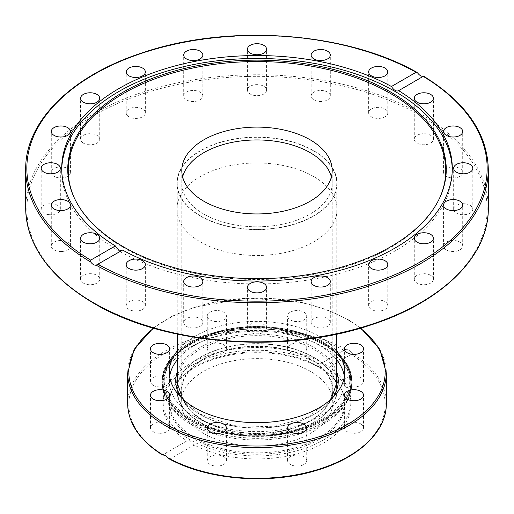 <?xml version="1.0" encoding="UTF-8"?>
<svg xmlns="http://www.w3.org/2000/svg" width="514" height="514" viewBox="0 0 514 514"><rect width="100%" height="100%" fill="white"/><g stroke="black" fill="none" stroke-linecap="round" stroke-linejoin="round"><path stroke-width="0.39" stroke-dasharray="2.57 1.93" d="M313.636 150.66A80.1 46.247 180 0 1 337.1 183.363A80.1 46.247 180 0 1 256.994 229.604A80.1 46.247 180 0 1 176.9 183.357A80.1 46.247 180 0 1 226.353 140.637A80.1 46.247 180 0 1 313.636 150.66M203.827 214.062A75.198 43.414 180 0 1 181.802 183.357A75.198 43.414 180 0 1 182.624 176.944A75.198 43.414 0 0 0 181.802 183.363A75.198 43.414 0 0 0 257 226.777A75.198 43.414 0 0 0 332.198 183.363A75.198 43.414 180 0 1 285.778 223.474A75.198 43.414 180 0 1 203.827 214.062M331.376 176.944A75.198 43.414 180 0 1 332.198 183.363A75.198 43.414 0 0 0 331.376 176.944M313.636 176.52A80.1 46.247 0 0 0 226.353 166.497A80.1 46.247 0 0 0 176.9 209.217A80.1 46.247 0 0 0 256.994 255.471A80.1 46.247 0 0 0 337.1 209.224A80.1 46.247 0 0 0 313.636 176.52M122.165 250.292L122.557 250.067M452.281 169.742A195.294 112.752 180 0 1 452.294 171.201A195.294 112.752 180 0 1 257 283.953A195.294 112.752 180 0 1 61.706 171.201A195.294 112.752 180 0 1 61.719 169.742M488.3 169.222A231.3 133.537 0 0 0 423.202 76.348L423.311 76.432M330.181 321.597A9.573 5.525 0 0 0 319.984 316.952A9.573 5.525 0 0 0 311.156 322.458A9.573 5.525 0 0 0 320.723 327.99A9.573 5.525 0 0 0 330.303 322.464A9.573 5.525 0 0 0 330.181 321.597M266.451 329.153A9.573 5.525 0 0 0 266.573 328.292A9.573 5.525 0 0 0 256.994 322.766A9.573 5.525 0 0 0 247.427 328.298A9.573 5.525 0 0 0 256.255 333.798A9.573 5.525 0 0 0 266.451 329.153M201.796 324.97A9.573 5.525 0 0 0 202.844 322.464A9.573 5.525 0 0 0 193.27 316.939A9.573 5.525 0 0 0 183.697 322.464A9.573 5.525 0 0 0 191.035 327.836A9.573 5.525 0 0 0 201.796 324.97M142.545 309.46A9.573 5.525 0 0 0 145.353 305.554A9.573 5.525 0 0 0 135.78 300.028A9.573 5.525 0 0 0 126.206 305.554A9.573 5.525 0 0 0 132.117 310.655A9.573 5.525 0 0 0 142.545 309.46M94.499 284.133A9.573 5.525 0 0 0 99.722 279.211A9.573 5.525 0 0 0 90.156 273.686A9.573 5.525 0 0 0 80.582 279.211A9.573 5.525 0 0 0 94.499 284.133M62.361 251.474A9.573 5.525 0 0 0 70.431 246.02A9.573 5.525 0 0 0 60.858 240.494A9.573 5.525 0 0 0 51.291 246.02A9.573 5.525 0 0 0 62.361 251.474M49.267 214.685A9.573 5.525 0 0 0 60.337 209.224A9.573 5.525 0 0 0 50.77 203.698A9.573 5.525 0 0 0 41.197 209.224A9.573 5.525 0 0 0 49.267 214.685M56.514 177.356A9.573 5.525 0 0 0 70.431 172.428A9.573 5.525 0 0 0 60.858 166.902A9.573 5.525 0 0 0 51.291 172.428A9.573 5.525 0 0 0 56.514 177.356M83.384 143.143A9.573 5.525 0 0 0 93.818 144.344A9.573 5.525 0 0 0 99.722 139.236A9.573 5.525 0 0 0 90.156 133.711A9.573 5.525 0 0 0 80.582 139.236A9.573 5.525 0 0 0 83.384 143.143M127.254 115.406A9.573 5.525 0 0 0 138.015 118.271A9.573 5.525 0 0 0 145.353 112.894A9.573 5.525 0 0 0 135.78 107.368A9.573 5.525 0 0 0 126.206 112.894A9.573 5.525 0 0 0 127.254 115.406M183.819 96.85A9.573 5.525 0 0 0 194.016 101.496A9.573 5.525 0 0 0 202.844 95.989A9.573 5.525 0 0 0 193.277 90.458A9.573 5.525 0 0 0 183.697 95.983A9.573 5.525 0 0 0 183.819 96.85M247.549 89.295A9.573 5.525 0 0 0 247.427 90.156A9.573 5.525 0 0 0 257.006 95.681A9.573 5.525 0 0 0 266.573 90.149A9.573 5.525 0 0 0 257.745 84.649A9.573 5.525 0 0 0 247.549 89.295M312.204 93.477A9.573 5.525 0 0 0 311.156 95.983A9.573 5.525 0 0 0 320.73 101.509A9.573 5.525 0 0 0 330.303 95.983A9.573 5.525 0 0 0 322.965 90.612A9.573 5.525 0 0 0 312.204 93.477M371.455 108.987A9.573 5.525 0 0 0 368.647 112.894A9.573 5.525 0 0 0 378.22 118.419A9.573 5.525 0 0 0 387.794 112.894A9.573 5.525 0 0 0 381.883 107.792A9.573 5.525 0 0 0 371.455 108.987M419.501 134.315A9.573 5.525 0 0 0 414.278 139.236A9.573 5.525 0 0 0 423.844 144.762A9.573 5.525 0 0 0 433.418 139.236A9.573 5.525 0 0 0 419.501 134.315M451.639 166.973A9.573 5.525 0 0 0 443.569 172.428A9.573 5.525 0 0 0 453.142 177.953A9.573 5.525 0 0 0 462.709 172.428A9.573 5.525 0 0 0 451.639 166.973M464.733 203.769A9.573 5.525 0 0 0 453.663 209.224A9.573 5.525 0 0 0 463.23 214.749A9.573 5.525 0 0 0 472.803 209.224A9.573 5.525 0 0 0 464.733 203.769M457.486 241.092A9.573 5.525 0 0 0 443.569 246.02A9.573 5.525 0 0 0 453.142 251.545A9.573 5.525 0 0 0 462.709 246.02A9.573 5.525 0 0 0 457.486 241.092M386.746 303.042A9.573 5.525 0 0 0 375.985 300.176A9.573 5.525 0 0 0 368.647 305.554A9.573 5.525 0 0 0 378.22 311.079A9.573 5.525 0 0 0 387.794 305.554A9.573 5.525 0 0 0 386.746 303.042M430.616 275.305A9.573 5.525 0 0 0 420.182 274.103A9.573 5.525 0 0 0 414.278 279.211A9.573 5.525 0 0 0 423.844 284.737A9.573 5.525 0 0 0 433.418 279.211A9.573 5.525 0 0 0 430.616 275.305M439.637 198.051A188.76 108.981 180 0 1 439.399 198.571A188.76 108.981 180 0 1 257 279.5A188.76 108.981 180 0 1 74.601 198.571A188.76 108.981 180 0 1 74.363 198.051M200.601 215.925A79.76 46.048 180 0 1 177.24 183.363A79.76 46.048 180 0 1 257 137.315A79.76 46.048 180 0 1 336.76 183.363A79.76 46.048 180 0 1 287.525 225.903A79.76 46.048 180 0 1 200.601 215.925M310.173 359.196A75.198 43.414 0 0 0 228.222 349.783A75.198 43.414 0 0 0 181.802 389.895A75.198 43.414 0 0 0 257 433.308A75.198 43.414 0 0 0 332.198 389.895A75.198 43.414 0 0 0 310.173 359.196M313.399 357.333A79.76 46.048 180 0 1 336.76 389.895A79.76 46.048 180 0 1 287.525 432.435A79.76 46.048 180 0 1 200.601 422.457A79.76 46.048 180 0 1 177.24 389.895A79.76 46.048 180 0 1 226.475 347.348A79.76 46.048 180 0 1 313.399 357.333M177.202 385.866A80.1 46.247 0 0 0 176.9 389.895A80.1 46.247 0 0 0 200.364 422.592A80.1 46.247 0 0 0 287.647 432.621A80.1 46.247 0 0 0 337.1 389.895A80.1 46.247 0 0 0 336.798 385.866M336.76 385.629A80.1 46.247 0 0 0 257 343.648A80.1 46.247 0 0 0 177.24 385.629M310.578 358.958A75.77 43.748 0 0 0 228.004 349.475A75.77 43.748 0 0 0 181.23 389.888A75.77 43.748 0 0 0 256.994 433.643A75.77 43.748 0 0 0 332.77 389.895A75.77 43.748 0 0 0 310.578 358.958M310.578 371.429A75.77 43.748 0 0 0 228.004 361.946A75.77 43.748 0 0 0 181.23 402.359A75.77 43.748 0 0 0 256.994 446.107A75.77 43.748 0 0 0 332.77 402.359A75.77 43.748 0 0 0 310.578 371.429M323.39 440.042A93.889 54.208 0 0 0 350.889 401.717A93.889 54.208 0 0 0 257 347.509A93.889 54.208 0 0 0 163.111 401.717A93.889 54.208 0 0 0 221.071 451.793A93.889 54.208 0 0 0 323.39 440.042M318.847 438.069A87.464 50.5 180 0 1 213.323 446.113A87.464 50.5 180 0 1 172.479 389.361A87.464 50.5 180 0 1 257 351.865A87.464 50.5 180 0 1 341.521 389.361A87.464 50.5 180 0 1 318.847 438.069M319.2 439.386A87.965 50.783 0 0 0 341.996 390.409A87.965 50.783 0 0 0 257 352.694A87.965 50.783 0 0 0 172.004 390.409A87.965 50.783 0 0 0 213.079 447.476A87.965 50.783 0 0 0 319.2 439.386M323.55 342.562A94.113 54.336 180 0 1 351.113 380.983A94.113 54.336 180 0 1 323.55 419.411A94.113 54.336 180 0 1 220.981 431.188A94.113 54.336 180 0 1 162.887 380.983A94.113 54.336 180 0 1 220.981 330.785A94.113 54.336 180 0 1 323.55 342.562A94.113 54.336 180 0 1 351.113 380.97A94.113 54.336 180 0 1 293.012 431.162A94.113 54.336 180 0 1 190.45 419.385A94.113 54.336 180 0 1 162.887 380.964A94.113 54.336 180 0 1 220.988 330.759A94.113 54.336 180 0 1 323.55 342.542M323.55 424.037A94.113 54.336 0 0 0 349.411 395.909A94.113 54.336 0 0 0 351.113 385.616A94.113 54.336 0 0 0 319.817 345.151A94.113 54.336 0 0 0 218.617 336.002A94.113 54.336 0 0 0 162.887 385.622A94.113 54.336 0 0 0 164.589 395.909A94.113 54.336 0 0 0 229.424 437.568A94.113 54.336 0 0 0 323.55 424.037M169.254 458.906L170.038 458.963L194.151 445.04A94.113 54.336 0 0 0 295.357 454.209A94.113 54.336 0 0 0 351.113 404.595A94.113 54.336 0 0 0 327.058 368.307L351.171 354.384L351.081 352.431C349.347 350.137 347.567 349.109 345.736 349.347L319.849 364.15A94.113 54.336 0 0 0 218.643 354.975A94.113 54.336 0 0 0 162.887 404.595A94.113 54.336 0 0 0 186.942 440.877L162.919 454.89M194.151 445.04C191.626 441.269 189.223 439.881 186.942 440.877L162.482 454.993M327.058 368.307C324.777 364.394 322.374 363.006 319.849 364.15L344.682 349.796M207.27 348.62A9.573 5.525 0 0 0 216.844 354.146A9.573 5.525 0 0 0 226.411 348.62A9.573 5.525 0 0 0 216.844 343.095A9.573 5.525 0 0 0 207.27 348.62L207.27 316.059A9.573 5.525 180 0 1 216.844 310.533A9.573 5.525 180 0 1 226.411 316.059A9.573 5.525 180 0 1 216.844 321.584A9.573 5.525 180 0 1 207.27 316.059M290.391 344.714A9.573 5.525 0 0 0 287.589 348.62A9.573 5.525 0 0 0 297.156 354.146A9.573 5.525 0 0 0 306.729 348.62A9.573 5.525 0 0 0 300.818 343.513A9.573 5.525 0 0 0 290.391 344.714M160.047 433.302A9.573 5.525 0 0 0 169.62 427.776A9.573 5.525 0 0 0 160.047 422.251A9.573 5.525 0 0 0 150.48 427.776A9.573 5.525 0 0 0 160.047 433.302M153.281 385.314A9.573 5.525 0 0 0 163.709 386.515A9.573 5.525 0 0 0 169.62 381.407A9.573 5.525 0 0 0 160.047 375.882A9.573 5.525 0 0 0 150.48 381.407A9.573 5.525 0 0 0 153.281 385.314M223.609 464.476A9.573 5.525 0 0 0 226.411 460.57A9.573 5.525 0 0 0 216.844 455.044A9.573 5.525 0 0 0 207.27 460.57A9.573 5.525 0 0 0 213.181 465.671A9.573 5.525 0 0 0 223.609 464.476M306.729 460.57A9.573 5.525 0 0 0 297.156 455.044A9.573 5.525 0 0 0 287.589 460.57A9.573 5.525 0 0 0 297.156 466.095A9.573 5.525 0 0 0 306.729 460.57L306.729 428.008M360.719 423.87A9.573 5.525 0 0 0 350.291 422.675A9.573 5.525 0 0 0 344.38 427.776A9.573 5.525 0 0 0 353.953 433.302A9.573 5.525 0 0 0 363.52 427.776A9.573 5.525 0 0 0 360.719 423.87M353.953 375.882A9.573 5.525 0 0 0 344.38 381.407A9.573 5.525 0 0 0 353.953 386.933A9.573 5.525 0 0 0 363.52 381.407A9.573 5.525 0 0 0 353.953 375.882M290.391 312.152A9.573 5.525 180 0 1 300.818 310.951A9.573 5.525 180 0 1 306.729 316.059A9.573 5.525 180 0 1 303.928 319.965A9.573 5.525 180 0 1 293.494 321.16A9.573 5.525 180 0 1 287.589 316.059A9.573 5.525 180 0 1 290.391 312.152M177.24 359.858A87.733 50.655 180 0 1 319.04 345.145A87.733 50.655 180 0 1 336.76 359.858M344.393 376.499A87.733 50.655 180 0 1 344.733 380.964A87.733 50.655 180 0 1 256.994 431.619A87.733 50.655 180 0 1 169.267 380.958A87.733 50.655 180 0 1 169.607 376.499M177.24 350.927A87.733 50.655 180 0 1 319.04 336.214A87.733 50.655 180 0 1 336.76 350.927M25.7 208.292A231.3 133.537 180 0 1 170.237 84.508A231.3 133.537 180 0 1 423.202 115.425A231.3 133.537 180 0 1 488.3 208.292M94.255 303.183A230.163 132.882 0 0 0 479.318 243.617A230.163 132.882 0 0 0 197.427 80.871A230.163 132.882 0 0 0 94.255 303.183M417.863 73.264A231.3 133.537 0 0 0 166.742 46.266A231.3 133.537 0 0 0 25.7 169.222M337.1 389.895L337.1 381.896A80.1 46.247 180 0 1 287.654 424.615A80.1 46.247 180 0 1 200.364 414.592A80.1 46.247 180 0 1 176.9 381.896L176.9 389.895M177.24 377.623A80.1 46.247 180 0 1 257 335.648A80.1 46.247 180 0 1 336.76 377.623M180.639 396.975A81.238 46.902 0 0 0 199.554 414.13A81.238 46.902 0 0 0 333.361 396.975M336.76 372.046A81.238 46.902 0 0 0 257 334.061A81.238 46.902 0 0 0 177.24 372.046M322.58 343.101A92.745 53.546 180 0 1 281.004 432.685A92.745 53.546 180 0 1 167.41 367.105A92.745 53.546 180 0 1 322.58 343.101M323.39 343.564A93.889 54.208 0 0 0 221.071 331.813A93.889 54.208 0 0 0 163.111 381.896A93.889 54.208 0 0 0 221.071 431.972A93.889 54.208 0 0 0 323.39 420.221A93.889 54.208 0 0 0 350.889 381.896A93.889 54.208 0 0 0 323.39 343.564M324.032 420.407A94.801 54.735 180 0 1 220.724 432.274A94.801 54.735 180 0 1 162.199 381.709A94.801 54.735 180 0 1 257 326.975A94.801 54.735 180 0 1 351.801 381.709A94.801 54.735 180 0 1 324.032 420.407M324.032 422.135A94.801 54.735 180 0 1 220.724 433.996A94.801 54.735 180 0 1 162.199 383.431A94.801 54.735 180 0 1 257 328.703A94.801 54.735 180 0 1 351.801 383.431A94.801 54.735 180 0 1 324.032 422.135M324.013 422.315A94.769 54.715 180 0 1 229.231 435.936A94.769 54.715 180 0 1 163.947 393.994A94.769 54.715 180 0 1 257 328.915A94.769 54.715 180 0 1 350.053 393.994A94.769 54.715 180 0 1 324.013 422.315M343.962 350.227A128.185 74.003 0 0 0 166.363 352.263A128.185 74.003 0 0 0 162.829 454.8M170.038 458.963A128.185 74.003 0 0 0 347.637 456.92A128.185 74.003 0 0 0 351.171 354.384M127.678 403.663A129.322 74.665 180 0 1 205.767 335.109A129.322 74.665 180 0 1 345.736 349.347M386.322 372.965A129.322 74.665 0 0 0 348.447 320.164A129.322 74.665 0 0 0 207.508 303.98A129.322 74.665 0 0 0 127.678 372.965M351.081 352.431A129.322 74.665 180 0 1 386.322 403.663M153.686 328.221A128.185 74.003 180 0 1 347.637 319.702A128.185 74.003 180 0 1 360.314 328.221M176.9 209.224L176.9 183.363M337.1 209.224L337.1 183.363M181.802 170.519L181.802 389.895M332.198 170.519L332.198 389.895M122.364 250.189L97.178 264.736M61.706 168.29L61.706 171.201M452.294 168.29L452.294 171.201M398.472 90.785L423.658 76.245M311.156 322.464L311.156 281.531M330.303 322.464L330.303 281.531M266.573 328.292L266.573 287.358M247.427 328.292L247.427 287.358M202.844 322.464L202.844 281.531M183.697 322.464L183.697 281.531M145.353 305.554L145.353 264.62M126.206 305.554L126.206 264.62M99.722 279.211L99.722 238.278M80.582 279.211L80.582 238.278M70.431 246.02L70.431 205.086M51.291 246.02L51.291 205.086M60.337 209.224L60.337 168.29M41.197 209.224L41.197 168.29M70.431 172.428L70.431 131.494M51.291 172.428L51.291 131.494M99.722 139.236L99.722 98.302M80.582 139.236L80.582 98.302M145.353 112.894L145.353 71.96M126.206 112.894L126.206 71.96M202.844 95.983L202.844 55.049M183.697 95.983L183.697 55.049M247.427 90.156L247.427 49.222M266.573 90.156L266.573 49.222M311.156 95.983L311.156 55.049M330.303 95.983L330.303 55.049M368.647 112.894L368.647 71.96M387.794 112.894L387.794 71.96M414.278 139.236L414.278 98.302M433.418 139.236L433.418 98.302M443.569 172.428L443.569 131.494M462.709 172.428L462.709 131.494M453.663 209.224L453.663 168.29M472.803 209.224L472.803 168.29M443.569 246.02L443.569 205.086M462.709 246.02L462.709 205.086M368.647 305.554L368.647 264.62M387.794 305.554L387.794 264.62M414.278 279.211L414.278 238.278M433.418 279.211L433.418 238.278M439.399 198.571L439.881 197.524M74.601 198.571L74.119 197.524M336.76 389.895L336.76 386.098M336.76 334.106L336.76 183.363M177.24 389.895L177.24 386.098M177.24 334.106L177.24 183.363M182.759 399.025L200.126 414.072L233.677 425.663L272.825 426.748L308.175 417.06L331.241 399.025M181.23 402.359L181.23 389.895M332.77 402.359L332.77 389.895M163.111 401.717L163.111 381.896L167.204 365.878L179.045 351.364L197.537 339.536L221.104 331.344L247.735 327.469L275.163 328.234L301.043 333.573L323.152 343.044C341.2 353.722 350.445 366.675 350.889 381.896L350.889 401.717M172.479 389.361L172.004 390.409M341.521 389.361L341.996 390.409M164.589 395.909L162.199 381.709C160.612 349.09 215.437 321.758 270.036 327.11C315.506 330.245 352.655 354.711 351.801 381.709L349.411 395.909M162.887 404.595L162.887 385.616M351.113 404.595L351.113 385.616M226.411 348.62L226.411 316.059M287.589 348.62L287.589 316.059M306.729 348.62L306.729 316.059M344.38 381.407L344.38 348.845M363.52 381.407L363.52 348.845M344.38 427.776L344.38 395.215M363.52 427.776L363.52 395.215M287.589 460.57L287.589 428.008M226.411 460.57L226.411 428.008M207.27 460.57L207.27 428.008M169.62 427.776L169.62 395.215M150.48 427.776L150.48 395.215M169.62 381.407L169.62 348.845M150.48 381.407L150.48 348.845M344.733 372.033L344.733 380.964M169.267 372.033L169.267 380.964M360.796 328.086L348.209 319.644L326.621 309.608L301.846 302.47L247.382 298.024L194.665 307.102L171.997 316.29L153.204 328.086"/><path stroke-width="0.77" d="M182.624 176.944A75.198 43.414 180 0 1 257 139.943A75.198 43.414 180 0 1 331.376 176.944A75.198 43.414 0 0 0 310.173 152.658A75.198 43.414 0 0 0 233.452 142.127A75.198 43.414 0 0 0 182.624 176.944M203.827 201.225A75.198 43.414 180 0 1 181.802 170.519A75.198 43.414 180 0 1 257.006 127.106A75.198 43.414 180 0 1 332.198 170.526A75.198 43.414 180 0 1 285.778 210.637A75.198 43.414 180 0 1 203.827 201.225M115.348 245.91C117.693 249.785 120.096 251.173 122.557 250.067L96.137 265.179C94.332 265.404 92.546 264.376 90.798 262.089L90.689 260.148L115.348 245.91A195.294 112.752 180 0 1 61.706 168.29A195.294 112.752 180 0 1 118.907 88.562A195.294 112.752 180 0 1 391.443 86.506L416.102 72.268L416.893 72.333L417.863 73.264C419.668 75.513 421.454 76.541 423.202 76.348L398.472 90.785M61.719 169.742A195.294 112.752 180 0 1 118.907 91.473A195.294 112.752 180 0 1 330.573 66.756A195.294 112.752 180 0 1 452.281 169.742M122.557 250.067A195.294 112.752 180 0 0 334.081 271.887A195.294 112.752 180 0 0 452.294 168.29A195.294 112.752 180 0 0 398.652 90.67C396.307 91.704 393.904 90.316 391.443 86.506M311.278 282.392A9.573 5.525 180 0 1 311.156 281.531A9.573 5.525 180 0 1 319.978 276.018A9.573 5.525 180 0 1 330.181 280.663A9.573 5.525 180 0 1 330.303 281.537A9.573 5.525 180 0 1 321.475 287.037A9.573 5.525 180 0 1 311.278 282.392M247.549 286.491A9.573 5.525 180 0 1 257.745 281.845A9.573 5.525 180 0 1 266.573 287.352A9.573 5.525 180 0 1 266.451 288.219A9.573 5.525 180 0 1 256.248 292.864A9.573 5.525 180 0 1 247.427 287.358A9.573 5.525 180 0 1 247.549 286.491M184.744 279.018A9.573 5.525 180 0 1 195.506 276.159A9.573 5.525 180 0 1 202.844 281.531A9.573 5.525 180 0 1 201.796 284.036A9.573 5.525 180 0 1 191.035 286.902A9.573 5.525 180 0 1 183.697 281.531A9.573 5.525 180 0 1 184.744 279.018M129.014 260.707A9.573 5.525 180 0 1 139.442 259.512A9.573 5.525 180 0 1 145.353 264.614A9.573 5.525 180 0 1 142.545 268.526A9.573 5.525 180 0 1 132.117 269.721A9.573 5.525 180 0 1 126.206 264.62A9.573 5.525 180 0 1 129.014 260.707M428.194 103.224A9.573 5.525 180 0 1 414.278 98.302A9.573 5.525 180 0 1 419.501 93.381A9.573 5.525 180 0 1 433.418 98.302A9.573 5.525 180 0 1 428.194 103.224M454.639 136.955A9.573 5.525 180 0 1 443.569 131.494A9.573 5.525 180 0 1 451.639 126.039A9.573 5.525 180 0 1 462.709 131.494A9.573 5.525 180 0 1 454.639 136.955M461.733 173.745A9.573 5.525 180 0 1 453.663 168.29A9.573 5.525 180 0 1 464.733 162.829A9.573 5.525 180 0 1 472.803 168.29A9.573 5.525 180 0 1 461.733 173.745M448.793 210.008A9.573 5.525 180 0 1 443.569 205.086A9.573 5.525 180 0 1 457.486 200.158A9.573 5.525 180 0 1 462.709 205.086A9.573 5.525 180 0 1 448.793 210.008M369.694 267.126A9.573 5.525 180 0 1 368.647 264.62A9.573 5.525 180 0 1 375.985 259.242A9.573 5.525 180 0 1 386.746 262.108A9.573 5.525 180 0 1 387.794 264.614A9.573 5.525 180 0 1 380.456 269.991A9.573 5.525 180 0 1 369.694 267.126M417.079 242.184A9.573 5.525 180 0 1 414.278 238.278A9.573 5.525 180 0 1 420.182 233.17A9.573 5.525 180 0 1 430.616 234.371A9.573 5.525 180 0 1 433.418 238.278A9.573 5.525 180 0 1 427.507 243.379A9.573 5.525 180 0 1 417.079 242.184M423.202 76.348L423.311 76.432A230.163 132.882 180 0 1 419.745 262.249A230.163 132.882 180 0 1 97.898 264.312M94.499 243.199A9.573 5.525 180 0 1 80.582 238.278A9.573 5.525 180 0 1 85.806 233.35A9.573 5.525 180 0 1 99.722 238.278A9.573 5.525 180 0 1 94.499 243.199M62.361 210.541A9.573 5.525 180 0 1 51.291 205.086A9.573 5.525 180 0 1 59.361 199.625A9.573 5.525 180 0 1 70.431 205.086A9.573 5.525 180 0 1 62.361 210.541M49.267 173.745A9.573 5.525 180 0 1 41.197 168.29A9.573 5.525 180 0 1 52.267 162.829A9.573 5.525 180 0 1 60.337 168.29A9.573 5.525 180 0 1 49.267 173.745M56.514 136.422A9.573 5.525 180 0 1 51.291 131.494A9.573 5.525 180 0 1 65.207 126.572A9.573 5.525 180 0 1 70.431 131.494A9.573 5.525 180 0 1 56.514 136.422M83.384 102.209A9.573 5.525 180 0 1 80.582 98.302A9.573 5.525 180 0 1 86.493 93.201A9.573 5.525 180 0 1 96.921 94.396A9.573 5.525 180 0 1 99.722 98.302A9.573 5.525 180 0 1 93.818 103.41A9.573 5.525 180 0 1 83.384 102.209M127.254 74.472A9.573 5.525 180 0 1 126.206 71.966A9.573 5.525 180 0 1 133.544 66.589A9.573 5.525 180 0 1 144.305 69.454A9.573 5.525 180 0 1 145.353 71.96A9.573 5.525 180 0 1 138.015 77.338A9.573 5.525 180 0 1 127.254 74.472M183.819 55.917A9.573 5.525 180 0 1 183.697 55.043A9.573 5.525 180 0 1 192.525 49.543A9.573 5.525 180 0 1 202.722 54.182A9.573 5.525 180 0 1 202.844 55.049A9.573 5.525 180 0 1 194.022 60.556A9.573 5.525 180 0 1 183.819 55.917M247.549 48.355A9.573 5.525 180 0 1 257.752 43.716A9.573 5.525 180 0 1 266.573 49.222A9.573 5.525 180 0 1 266.451 50.089A9.573 5.525 180 0 1 256.255 54.728A9.573 5.525 180 0 1 247.427 49.228A9.573 5.525 180 0 1 247.549 48.355M312.204 52.544A9.573 5.525 180 0 1 322.965 49.678A9.573 5.525 180 0 1 330.303 55.049A9.573 5.525 180 0 1 329.256 57.555A9.573 5.525 180 0 1 318.494 60.421A9.573 5.525 180 0 1 311.156 55.049A9.573 5.525 180 0 1 312.204 52.544M371.455 68.054A9.573 5.525 180 0 1 381.883 66.859A9.573 5.525 180 0 1 387.794 71.96A9.573 5.525 180 0 1 384.986 75.866A9.573 5.525 180 0 1 374.558 77.068A9.573 5.525 180 0 1 368.647 71.96A9.573 5.525 180 0 1 371.455 68.054M123.174 92.141A189.255 109.264 180 0 1 351.505 74.736A189.255 109.264 180 0 1 439.881 197.524A189.255 109.264 180 0 1 257 278.672A189.255 109.264 180 0 1 74.119 197.524A189.255 109.264 180 0 1 123.174 92.141M74.363 198.051A188.76 108.981 180 0 1 123.527 93.464A188.76 108.981 180 0 1 350.85 75.969A188.76 108.981 180 0 1 439.637 198.051M162.475 454.993C139.769 440.556 128.166 423.446 127.678 403.663A129.322 74.665 180 0 0 162.919 454.89L166.125 455.892L169.254 458.906C208.35 480.461 271.328 485.049 318.404 469.822C359.472 457.267 386.734 431.008 386.322 403.663A129.322 74.665 180 0 1 308.233 472.218A129.322 74.665 180 0 1 168.264 457.98M353.953 343.32A9.573 5.525 180 0 1 363.52 348.845A9.573 5.525 180 0 1 353.953 354.371A9.573 5.525 180 0 1 344.38 348.845A9.573 5.525 180 0 1 353.953 343.32M360.719 391.308A9.573 5.525 180 0 1 363.52 395.215A9.573 5.525 180 0 1 357.615 400.322A9.573 5.525 180 0 1 347.181 399.121A9.573 5.525 180 0 1 344.38 395.215A9.573 5.525 180 0 1 350.291 390.113A9.573 5.525 180 0 1 360.719 391.308M306.729 428.008A9.573 5.525 180 0 1 297.156 433.533A9.573 5.525 180 0 1 287.589 428.008A9.573 5.525 180 0 1 297.156 422.482A9.573 5.525 180 0 1 306.729 428.008M223.609 431.914A9.573 5.525 180 0 1 213.181 433.109A9.573 5.525 180 0 1 207.27 428.008A9.573 5.525 180 0 1 210.072 424.101A9.573 5.525 180 0 1 220.506 422.9A9.573 5.525 180 0 1 226.411 428.008A9.573 5.525 180 0 1 223.609 431.914M160.047 400.74A9.573 5.525 180 0 1 150.48 395.215A9.573 5.525 180 0 1 160.047 389.689A9.573 5.525 180 0 1 169.62 395.215A9.573 5.525 180 0 1 160.047 400.74M153.281 352.752A9.573 5.525 180 0 1 150.48 348.845A9.573 5.525 180 0 1 156.385 343.744A9.573 5.525 180 0 1 166.819 344.939A9.573 5.525 180 0 1 169.62 348.845A9.573 5.525 180 0 1 163.709 353.953A9.573 5.525 180 0 1 153.281 352.752M336.76 359.858A87.733 50.655 180 0 1 344.393 376.499M169.607 376.499A87.733 50.655 180 0 1 177.24 359.858M336.76 350.927A87.733 50.655 180 0 1 344.733 372.033A87.733 50.655 180 0 1 256.994 422.681A87.733 50.655 180 0 1 169.267 372.027A87.733 50.655 180 0 1 177.24 350.927M96.137 265.179A231.3 133.537 0 0 0 347.258 292.17A231.3 133.537 0 0 0 488.3 169.222C487.394 133.274 465.851 102.28 423.658 76.239M93.445 302.72A231.3 133.537 180 0 1 25.7 208.292C26.702 245.287 49.363 276.937 93.683 303.241C163.632 344.913 281.878 354.499 368.923 325.6C441.372 302.932 489.039 256.383 488.3 208.292A231.3 133.537 180 0 1 345.517 331.671A231.3 133.537 180 0 1 93.445 302.72M25.7 208.292L25.7 169.222A231.3 133.537 0 0 0 90.798 262.089M90.689 260.148A230.163 132.882 180 0 1 94.255 74.331A230.163 132.882 180 0 1 416.102 72.268M182.759 399.025L176.9 381.896A80.1 46.247 180 0 1 177.24 377.623M336.76 377.623A80.1 46.247 180 0 1 337.1 381.896L331.241 399.025M333.361 396.975A81.238 46.902 0 0 0 336.76 372.046M177.24 372.046A81.238 46.902 0 0 0 180.639 396.975M127.678 403.663L127.678 372.965A129.322 74.665 0 0 0 162.919 424.191A129.322 74.665 0 0 0 304.738 442.355A129.322 74.665 0 0 0 386.322 372.965L379.75 349.263L360.796 328.086M360.314 328.221A128.185 74.003 180 0 1 342.934 426.941A128.185 74.003 180 0 1 171.066 426.941A128.185 74.003 180 0 1 153.686 328.221M488.3 208.292L488.3 169.222M416.893 72.333C346.115 31.913 229.058 23.451 143.278 52.492C71.806 75.346 24.98 121.535 25.7 169.222M336.76 386.098L336.76 334.106M177.24 386.098L177.24 334.106M386.322 403.663L386.322 372.965M153.204 328.086L134.25 349.257L127.678 372.965"/></g></svg>
